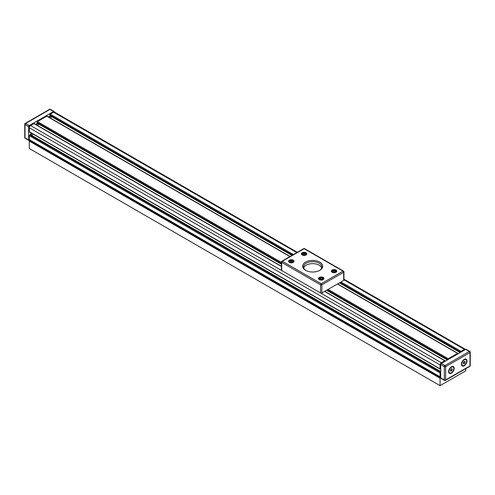 <?xml version="1.0" encoding="UTF-8"?>
<svg xmlns="http://www.w3.org/2000/svg" width="495" height="495" viewBox="0 0 495 495"><rect width="100%" height="100%" fill="white"/><g stroke="black" fill="none" stroke-linecap="round" stroke-linejoin="round"><path stroke-width="0.74" d="M37.818 125.631L38.728 124.053M37.366 123.107L37.026 122.315A0.606 0.347 -60 0 1 37.453 121.578L281.432 262.437M457.974 353.851L457.974 353.603A0.606 0.347 120 0 0 457.547 353.356L448.229 358.733A0.606 0.347 120 0 0 447.802 359.475L447.802 359.723M281.432 266.483L33.951 123.602A0.606 0.347 -60 0 1 34.254 123.571L281.432 266.279M445.147 361.251L445.147 361.004A0.606 0.347 120 0 0 444.72 360.756L441.348 362.705L30.572 125.551A1.813 1.046 120 0 0 29.292 127.772L29.292 131.67L440.061 368.831A0.606 0.347 120 0 0 440.488 369.072L440.705 368.954M440.061 368.831L440.061 364.926A1.813 1.046 -60 0 1 441.348 362.705M440.705 372.011L440.488 372.135A0.606 0.347 120 0 0 440.061 372.877L440.061 376.775L29.292 139.615A1.813 1.046 120 0 0 29.663 140.45L440.439 377.605A1.813 1.046 -60 0 1 440.061 376.775M340.937 281.983L461.049 351.332L464.428 349.383A1.813 1.046 -60 0 1 465.337 349.291A1.813 1.046 -60 0 1 465.535 349.482M461.049 351.332A0.606 0.347 120 0 0 460.622 352.069L460.622 352.316M33.951 123.602L30.572 125.551M50.639 118.225L51.548 116.653M50.193 115.706L49.853 114.914A0.606 0.347 -60 0 1 50.28 114.172L293.442 254.56M289.934 256.583L46.771 116.195A0.606 0.347 -60 0 1 47.075 116.164L290.113 256.484M46.771 116.195L37.453 121.578M29.719 131.917A0.606 0.347 -60 0 1 29.292 131.67M440.061 372.877L29.292 135.717A0.606 0.347 -60 0 1 29.719 134.98L30.572 134.881M32.07 135.581L32.979 134.009M29.292 135.717L29.292 139.615M297.346 252.308L54.561 112.136A1.813 1.046 120 0 0 53.652 112.223L50.28 114.172M465.708 368.688L465.708 370.854L440.061 385.661L29.292 148.5L29.292 141.1L440.061 378.254L440.705 377.883L440.705 364.561A0.91 0.526 -60 0 1 441.348 363.448L465.708 349.383A0.91 0.526 -60 0 1 466.166 349.334L469.798 351.431A0.91 0.526 120 0 0 469.34 351.481L444.98 365.545A0.91 0.526 60 0 1 445.618 366.659A0.91 0.526 180 0 1 444.337 366.659L444.337 379.981A0.91 0.526 0 0 0 445.618 379.981A0.91 0.526 60 0 1 445.432 380.395L469.798 366.331A0.91 0.526 -120 0 0 469.984 365.916A0.91 0.526 0 0 0 470.25 365.545L470.25 352.217A0.91 0.526 180 0 1 469.984 352.589A0.91 0.526 -120 0 0 469.34 351.481L465.708 349.383M30.04 140.667L29.292 141.1M440.061 385.661L440.061 378.254M444.529 380.395L440.89 378.298A0.91 0.526 -60 0 1 440.705 377.883L444.337 379.981A0.91 0.526 120 0 0 444.529 380.395A0.91 0.91 0 0 0 445.432 380.395M469.984 351.852A0.91 0.526 180 0 1 470.25 352.217A0.91 0.91 0 0 0 469.798 351.431A0.91 0.526 120 0 1 469.984 351.852M441.348 363.448L444.98 365.545A0.91 0.526 120 0 0 444.337 366.659L440.705 364.561M466.995 360.979A3.929 2.271 -60 0 1 464.211 365.793A3.929 2.271 -60 0 1 461.433 364.19A3.929 2.271 -60 0 1 464.211 359.376A3.929 2.271 -60 0 1 466.995 360.979M454.169 368.385A3.929 2.271 -60 0 1 451.391 373.199A3.929 2.271 -60 0 1 448.612 371.59A3.929 2.271 -60 0 1 451.391 366.783A3.929 2.271 -60 0 1 454.169 368.385M24.75 137.517A0.91 0.526 0 0 0 25.016 137.888L25.016 124.561A0.91 0.526 180 0 1 24.75 124.196L24.75 137.517A0.91 0.91 0 0 0 25.202 138.303A0.91 0.526 -60 0 1 25.016 137.888L28.648 139.986A0.91 0.526 120 0 0 28.834 140.401A0.91 0.526 120 0 0 29.292 140.357L29.465 140.258M25.016 123.824A0.91 0.526 60 0 1 25.202 123.41A0.91 0.526 60 0 1 25.66 123.453L50.02 109.389A0.91 0.526 -120 0 0 49.568 109.339L25.202 123.41A0.91 0.91 0 0 0 24.75 124.196M28.648 126.658L25.016 124.561A0.91 0.526 -60 0 1 25.66 123.453L29.292 125.551A0.91 0.526 120 0 0 28.648 126.658L28.648 139.986M54.295 112.049L54.295 111.851A0.91 0.526 120 0 0 54.11 111.437A0.91 0.526 120 0 0 53.652 111.486L50.02 109.389A0.91 0.526 -60 0 1 50.471 109.339A0.91 0.91 0 0 0 49.568 109.339M53.652 111.486L29.292 125.551M450.896 369.289L451.886 368.713L452.381 369.418L451.886 370.693L450.896 371.262L450.4 370.557L450.896 369.289M451.52 368.924L452.381 369.418M450.586 370.087L451.236 368.756M450.741 370.031L451.886 370.693M451.391 367.191A3.428 1.98 -60 0 1 453.104 367.018A3.428 1.98 -60 0 1 453.104 370.978A3.428 1.98 -60 0 1 449.677 372.958A3.428 1.98 -60 0 1 449.151 370.211A3.428 1.98 -60 0 1 451.391 367.191M463.722 361.882L464.706 361.313L465.201 362.012L464.706 363.287L463.722 363.856L463.227 363.157L463.722 361.882M464.347 361.523L465.201 362.012M463.413 362.68L464.062 361.356M463.568 362.631L464.706 363.287M464.211 359.785A3.428 1.98 -60 0 1 465.925 359.618A3.428 1.98 -60 0 1 465.925 363.571A3.428 1.98 -60 0 1 462.503 365.551A3.428 1.98 -60 0 1 461.977 362.804A3.428 1.98 -60 0 1 464.211 359.785M50.403 114.098L50.403 113.949A0.606 0.347 -60 0 1 50.83 113.213L53.015 111.95A1.695 0.978 -60 0 1 53.862 111.87L54.178 112.049M48.448 116.962L49.976 116.078A0.606 0.347 120 0 0 50.205 115.873M50.843 116.245A0.606 0.347 -60 0 1 50.62 116.449L49.092 117.334M37.626 121.479L37.626 121.331A0.606 0.347 -60 0 1 38.053 120.588L44.853 116.665A0.606 0.347 -60 0 1 45.156 116.634L45.59 116.882M35.628 124.363L37.199 123.459A0.606 0.347 120 0 0 37.397 123.286M38.035 123.657A0.606 0.347 -60 0 1 37.837 123.824L36.265 124.734M29.162 130.117A0.606 0.347 -60 0 1 28.735 129.869L28.735 127.351A1.695 0.978 -60 0 1 29.929 125.278L32.113 124.022A0.606 0.347 -60 0 1 32.416 123.991L32.843 124.239M31.426 133.112L31.426 134.881A0.606 0.347 -60 0 1 31.364 135.172M30.721 134.801A0.606 0.347 120 0 0 30.789 134.51L30.789 132.74M29.403 140.153L29.087 139.974A1.695 0.978 -60 0 1 28.735 139.2L28.735 136.682A0.606 0.347 -60 0 1 29.162 135.939L29.292 135.865M461.823 351.629L461.823 351.481A0.606 0.347 -60 0 1 462.25 350.738L464.428 349.482A1.695 0.978 -60 0 1 465.275 349.396L465.479 349.513M449.039 359.005L449.039 358.856A0.606 0.347 -60 0 1 449.466 358.12L456.272 354.191A0.606 0.347 -60 0 1 456.569 354.16L457.003 354.408M440.575 367.643A0.606 0.347 -60 0 1 440.148 367.395L440.148 364.877A1.695 0.978 -60 0 1 441.348 362.804L443.526 361.548A0.606 0.347 -60 0 1 443.829 361.517L444.256 361.765M440.705 377.617L440.5 377.499A1.695 0.978 -60 0 1 440.148 376.726L440.148 374.208A0.606 0.347 -60 0 1 440.575 373.465L440.705 373.391M303.695 267.937A9.158 5.284 180 0 1 312.685 263.643A9.158 5.284 180 0 1 321.676 267.937M305.91 270.499A9.158 5.284 180 0 1 303.528 266.947A9.158 5.284 180 0 1 306.213 263.21A9.158 5.284 180 0 1 316.187 262.065A9.158 5.284 180 0 1 321.843 266.947A9.158 5.284 180 0 1 319.461 270.499M335.981 272.262A2.723 1.572 180 0 1 333.017 272.603A2.723 1.572 180 0 1 331.334 271.149A2.723 1.572 180 0 1 334.057 269.583A2.723 1.572 180 0 1 336.779 271.149A2.723 1.572 180 0 1 335.981 272.262M306.058 254.987A2.723 1.572 180 0 1 303.095 255.327A2.723 1.572 180 0 1 301.418 253.879A2.723 1.572 180 0 1 304.134 252.308A2.723 1.572 180 0 1 306.857 253.879A2.723 1.572 180 0 1 306.058 254.987M293.238 262.393A2.723 1.572 180 0 1 290.274 262.734A2.723 1.572 180 0 1 288.591 261.28A2.723 1.572 180 0 1 291.314 259.708A2.723 1.572 180 0 1 294.036 261.28A2.723 1.572 180 0 1 293.238 262.393M323.155 279.663A2.723 1.572 180 0 1 320.191 280.003A2.723 1.572 180 0 1 318.514 278.555A2.723 1.572 180 0 1 321.236 276.983A2.723 1.572 180 0 1 323.953 278.555A2.723 1.572 180 0 1 323.155 279.663M305.576 262.115A10.048 5.804 0 0 0 305.576 270.32A10.048 5.804 0 0 0 319.795 270.32A10.048 5.804 0 0 0 319.789 262.115A10.048 5.804 0 0 0 305.576 262.115M304.134 248.694A0.91 0.526 -60 0 1 304.592 248.651A0.91 0.91 0 0 0 303.683 248.651A0.91 0.526 60 0 1 304.134 248.694L343.035 271.149A0.91 0.526 60 0 1 343.672 272.262A0.91 0.526 0 0 0 343.938 271.891A0.91 0.91 0 0 0 343.487 271.105A0.91 0.526 120 0 0 343.035 271.149L321.236 283.74A0.91 0.526 120 0 0 320.593 284.848A0.91 0.526 0 0 0 321.874 284.848A0.91 0.526 -120 0 0 321.236 283.74L282.336 261.28A0.91 0.526 -120 0 0 281.884 261.236A0.91 0.91 0 0 0 281.432 262.022A0.91 0.526 0 0 0 281.698 262.393A0.91 0.526 -60 0 1 282.336 261.28L304.134 248.694M281.698 261.651A0.91 0.526 0 0 0 281.432 262.022L281.432 270.165A0.91 0.526 0 0 0 281.698 270.536L281.698 262.393L320.593 284.848L320.593 292.99A0.91 0.526 0 0 0 321.874 292.99L321.874 284.848L343.672 272.262L343.672 280.405A0.91 0.526 0 0 0 343.938 280.034L343.938 271.891M343.672 271.52A0.91 0.526 120 0 0 343.487 271.105L304.592 248.651M343.672 280.405L321.874 292.99M320.593 292.99L281.698 270.536M320.593 278.085L321.985 278.122L322.629 278.84L321.874 279.52L320.482 279.483L319.838 278.765L320.593 278.085L320.475 279.471M322.01 279.397L320.593 279.322M321.985 279.359L321.985 278.122M292.533 261.917L291.338 262.331L290.12 261.942L290.089 261.137L291.289 260.723L292.508 261.113L292.533 261.917M291.753 262.189L291.289 261.954L291.289 260.723M292.508 261.923L292.508 261.113M291.289 261.954L290.689 262.251M304.109 253.316L305.335 253.706L305.359 254.51L304.165 254.931L302.94 254.541L302.915 253.737L304.109 253.316L304.109 254.554L303.689 254.776M304.58 254.783L304.109 254.554M305.335 254.523L305.335 253.706M332.665 271.433L333.308 270.716L334.707 270.685L335.449 271.365L334.806 272.077L333.407 272.114L332.665 271.433M334.707 270.685L334.707 271.916L333.284 271.996M333.308 271.953L333.308 270.716M447.499 359.896L326.75 290.181M281.432 264.014L37.026 122.908M447.802 359.475L327.263 289.884M281.432 263.42L37.026 122.315M328.117 289.389L448.229 358.733M444.72 360.756L324.609 291.413M460.325 352.489L339.57 282.775M292.075 255.352L49.853 115.508M460.622 352.069L340.084 282.478M292.588 255.055L49.853 114.914M457.547 353.356L337.435 284.006M440.488 372.135L29.719 134.98M440.705 371.665L30.232 134.683M464.428 349.383L343.938 279.817M296.821 252.611L53.652 112.223M440.061 364.926L29.292 127.772M445.618 379.981L445.618 366.659L469.984 352.589L469.984 365.916L445.618 379.981M53.571 112.272L53.015 111.95M51.387 113.534L50.83 113.213M50.62 116.449L49.976 116.078M45.41 116.981L44.853 116.665M38.61 120.91L38.053 120.588M37.837 123.824L37.199 123.459M32.664 124.338L32.113 124.022M30.492 125.6L29.929 125.278M29.292 127.673L28.735 127.351M29.292 130.191L28.735 129.869M31.426 134.881L30.789 134.51M29.292 137.004L28.735 136.682M29.292 139.516L28.735 139.2M464.984 349.804L464.428 349.482M462.806 351.06L462.25 350.738M456.823 354.513L456.272 354.191M450.023 358.436L449.466 358.12M444.083 361.87L443.526 361.548M441.899 363.126L441.348 362.804M440.705 365.199L440.148 364.877M440.705 367.717L440.148 367.395M440.705 374.529L440.148 374.208M440.705 377.048L440.148 376.726M323.804 279.075A2.568 1.485 0 0 0 323.804 279.05A2.568 1.485 0 0 0 322.938 277.936M319.529 277.936A2.568 1.485 0 0 0 318.662 279.05A2.568 1.485 0 0 0 318.662 279.075M323.501 278.864A2.265 1.312 180 0 1 320.011 279.904A2.265 1.312 180 0 1 320.191 277.639A2.265 1.312 180 0 1 323.501 278.864M289.612 260.661A2.568 1.485 0 0 0 288.746 261.775C288.684 259.355 294.971 260.259 293.882 261.775L293.882 261.799A2.568 1.485 0 0 0 293.882 261.775A2.568 1.485 0 0 0 293.015 260.661M289.371 262.202A2.265 1.312 180 0 1 291.27 260.221A2.265 1.312 180 0 1 293.3 262.158A2.265 1.312 180 0 1 289.371 262.202M302.433 253.261A2.568 1.485 0 0 0 301.566 254.368C301.505 251.949 307.791 252.852 306.708 254.368L306.708 254.393A2.568 1.485 0 0 0 306.708 254.368A2.568 1.485 0 0 0 305.842 253.261M306.12 254.758A2.265 1.312 180 0 1 302.197 254.801A2.265 1.312 180 0 1 304.091 252.815A2.265 1.312 180 0 1 306.12 254.758M332.355 270.536A2.568 1.485 0 0 0 331.489 271.644A2.568 1.485 0 0 0 331.489 271.668L331.489 271.644C331.724 270.412 332.962 269.93 335.195 270.196L336.625 271.644A2.568 1.485 0 0 0 335.759 270.536M335.109 270.239A2.265 1.312 180 0 1 335.27 272.504A2.265 1.312 180 0 1 331.792 271.452A2.265 1.312 180 0 1 335.109 270.239M447.356 359.976L326.607 290.262M281.432 264.175L37.125 123.131M445.024 360.731L324.788 291.308M460.183 352.57L339.428 282.855M291.932 255.432L49.952 115.725M457.85 353.325L337.609 283.907M440.191 369.103L29.415 131.948M440.705 371.504L30.473 134.659M465.337 349.291L343.938 279.205M469.798 366.331A0.91 0.91 0 0 0 470.25 365.545M28.834 140.401L25.202 138.303M54.11 111.437L50.471 109.339M453.104 367.018L452.653 366.758M449.677 372.958L449.231 372.698M465.925 359.618L465.479 359.358M462.503 365.551L462.052 365.291M29.292 130.395L28.859 130.148M440.705 367.921L440.272 367.674M303.683 248.651L281.884 261.236M323.804 279.05L323.804 279.069C324.893 277.534 318.601 276.631 318.662 279.05L318.662 279.069"/></g></svg>
